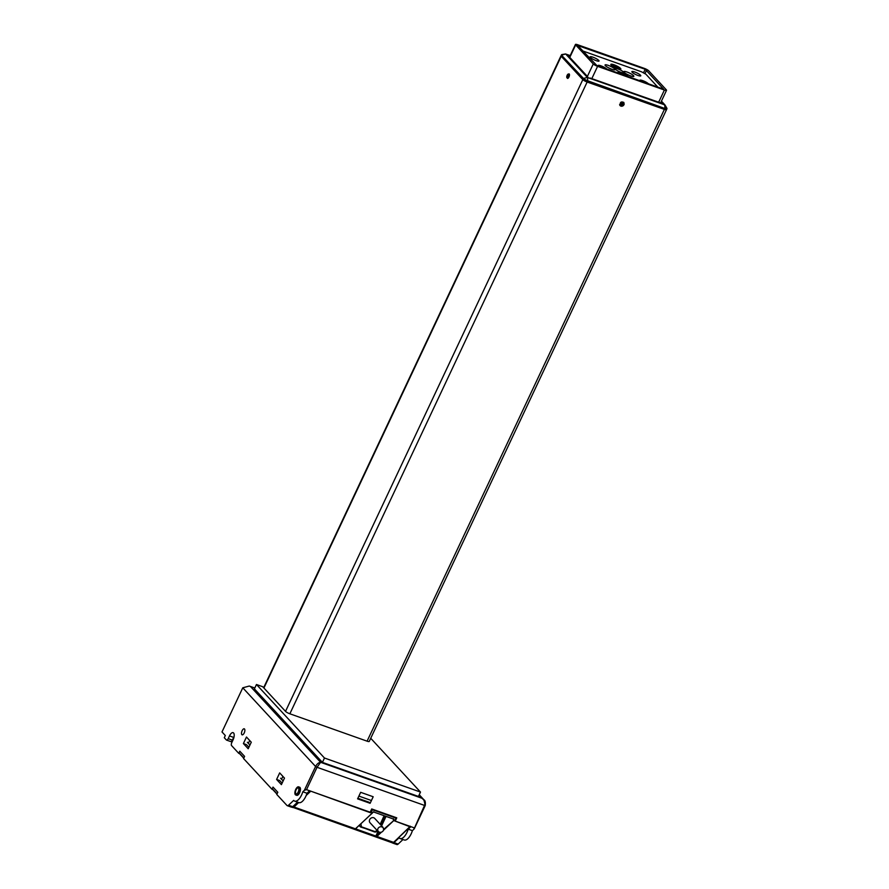 <?xml version="1.0" encoding="UTF-8"?>
<svg xmlns="http://www.w3.org/2000/svg" width="889" height="889" viewBox="0 0 889 889"><rect width="100%" height="100%" fill="white"/><g stroke="black" fill="none" stroke-linecap="round" stroke-linejoin="round"><path stroke-width="1.33" d="M608.076 67.553L611.143 68.998M626.867 74.22L629.923 75.654M648.448 83.799A4.923 0.989 25.2 0 0 642.725 80.643A4.923 0.989 25.2 0 0 639.88 80.277A4.923 0.989 25.2 0 0 640.102 80.832M606.698 68.986A4.923 0.989 25.2 0 0 600.975 65.842A4.923 0.989 25.2 0 0 598.13 65.475A4.923 0.989 25.2 0 0 598.353 66.03M637.924 75.454A4.923 0.989 25.2 0 0 640.78 75.821A4.923 0.989 25.2 0 0 634.724 71.998A4.923 0.989 25.2 0 0 631.879 71.631A4.923 0.989 25.2 0 0 637.924 75.454M596.175 60.652A4.923 0.989 25.2 0 0 599.03 61.019A4.923 0.989 25.2 0 0 592.974 57.196A4.923 0.989 25.2 0 0 590.129 56.829A4.923 0.989 25.2 0 0 596.175 60.652M621.055 72.376A4.923 0.989 25.2 0 0 623.9 72.742A4.923 0.989 25.2 0 0 617.855 68.92A4.923 0.989 25.2 0 0 614.999 68.553A4.923 0.989 25.2 0 0 621.055 72.376M611.854 69.264A5.534 1.111 25.2 0 0 614.866 69.831A5.534 1.111 25.2 0 0 613.499 67.964A5.534 1.111 25.2 0 0 608.254 65.375A5.534 1.111 25.2 0 0 605.065 65.219A5.534 1.111 25.2 0 0 611.854 69.264M617.655 68.697A5.534 1.111 25.2 0 0 620.655 69.264A5.534 1.111 25.2 0 0 619.289 67.408A5.534 1.111 25.2 0 0 614.055 64.808A5.534 1.111 25.2 0 0 610.854 64.653A5.534 1.111 25.2 0 0 617.655 68.697M630.645 75.921A5.534 1.111 25.2 0 0 633.646 76.487A5.534 1.111 25.2 0 0 632.279 74.632A5.534 1.111 25.2 0 0 627.045 72.031A5.534 1.111 25.2 0 0 623.845 71.876A5.534 1.111 25.2 0 0 630.645 75.921M628.012 76.554A5.534 1.111 25.2 0 0 627.745 76.21A5.534 1.111 25.2 0 0 621.867 72.82A5.534 1.111 25.2 0 0 618.055 72.442A5.534 1.111 25.2 0 0 618.355 72.876A5.534 1.111 25.2 0 0 618.788 73.276M660.549 103.002L666.528 90.3A3.689 0.745 -154.8 0 0 666.317 89.845L648.714 70.82A3.689 0.745 25.2 0 0 644.392 68.409L577.594 44.728A3.689 0.745 25.2 0 0 575.45 44.45A3.689 0.745 25.2 0 0 575.661 44.906L593.263 63.941A3.689 0.745 25.2 0 0 597.597 66.342L664.394 90.033L658.616 102.313M666.528 90.3A3.689 0.745 -154.8 0 1 664.394 90.033M663.594 89.167L596.797 65.475L577.683 45.495L645.192 69.275L663.594 89.167M582.606 50.895L641.558 71.809L645.892 74.209L657.838 87.133M567.871 77.932A1.967 0.856 -70.5 0 0 568.449 77.421M295.748 789.399A4.301 1.878 109.5 0 1 298.582 786.854A4.301 1.878 109.5 0 1 298.548 792.421A4.301 1.878 109.5 0 1 295.704 794.966A4.301 1.878 109.5 0 1 295.748 789.399M295.704 794.966L296.748 795.333A4.301 1.878 -70.5 0 0 299.593 792.799A4.301 1.878 -70.5 0 0 299.626 787.221L298.582 786.854M294.692 801.133L298.871 802.611A10.457 4.545 -70.5 0 0 305.772 796.433A10.457 4.545 -70.5 0 0 306.983 793.266L302.816 791.788A10.457 4.545 109.5 0 1 301.593 794.955A10.457 4.545 109.5 0 1 294.692 801.133A10.457 4.545 109.5 0 1 293.692 800.378L288.558 805.212A3.689 1.6 109.5 0 1 287.291 805.69A3.689 1.6 109.5 0 1 286.98 805.478L276.779 794.455L277.812 792.277L273.012 787.087L271.978 789.265L243.575 758.561L244.597 756.383L239.797 751.194L238.774 753.372L231.573 745.593A2.456 1.067 109.5 0 1 231.796 742.548L233.085 739.826A5.534 2.411 -70.5 0 0 233.129 732.658A5.534 2.411 -70.5 0 0 229.484 735.925L228.195 738.659A2.456 1.067 109.5 0 1 226.573 740.104A2.456 1.067 109.5 0 1 226.373 739.97L224.295 737.726L225.317 735.536L221.994 731.947L242.775 687.797L315.584 766.496C316.984 763.895 318.662 762.495 320.618 762.317L317.029 767.296L424.531 805.423C425.487 802.645 424.598 800.244 421.853 798.222L423.909 799.789L425.242 805.512C425.62 802.289 425.175 800.378 423.909 799.789L419.241 794.733M242.141 730.702A3.2 1.389 -70.5 0 0 242.119 734.836A3.2 1.389 -70.5 0 0 244.219 732.947A3.2 1.389 -70.5 0 0 244.253 728.813A3.2 1.389 -70.5 0 0 242.141 730.702M298.193 792.032A3.2 1.389 109.5 0 1 296.081 793.921A3.2 1.389 109.5 0 1 296.104 789.788A3.2 1.389 109.5 0 1 298.215 787.898A3.2 1.389 109.5 0 1 298.193 792.032M324.474 758.017L420.497 792.077L418.441 796.433L322.418 762.384L254.41 688.875L256.465 684.508L324.474 758.017L322.418 762.384M666.894 108.48A3.689 0.745 -154.8 0 1 666.95 108.758L666.517 109.68A3.689 0.745 -154.8 0 1 664.383 109.403L587.151 82.021A3.689 0.745 -154.8 0 1 582.817 79.61L561.215 56.263A3.689 0.745 -154.8 0 1 561.003 55.796L263.644 687.719M254.765 688.119L249.264 686.041L242.775 687.797M666.306 109.225C666.839 109.936 666.194 110.003 664.383 109.403L587.151 82.021L582.817 79.61L285.525 711.378L262.722 686.73L256.465 684.508M420.497 792.077L370.724 738.281M665.061 105.069L666.739 107.991A3.534 0.711 -154.8 0 1 666.894 108.191L666.95 108.758A3.689 0.745 -154.8 0 1 664.816 108.48L587.662 80.777L664.816 108.48L367.09 741.17L289.858 713.789L587.585 81.099A3.689 0.745 -154.8 0 1 583.251 78.688L582.817 79.61L561.215 56.263L561.437 54.874A3.689 0.745 -154.8 0 1 561.692 54.751M367.09 741.17A3.689 0.745 25.2 0 0 369.235 741.448L666.517 109.68M285.525 711.378A3.689 0.745 25.2 0 0 289.858 713.789M412.396 830.648L408.229 829.17A10.457 4.545 109.5 0 1 400.106 838.516L404.284 839.994A10.457 4.545 -70.5 0 0 412.396 830.648L413.974 829.159L414.007 827.77L395.227 821.114L396.761 817.836L371.713 808.957L370.18 812.224L306.516 789.654L317.029 767.296L315.584 766.496L304.382 790.299L302.816 791.788M396.572 844.339A3.689 1.6 -70.5 0 0 396.872 844.55A3.689 1.6 -70.5 0 0 398.15 844.072L402.973 839.527M357.589 798.855L370.113 803.3L373.191 796.755L360.667 792.321L357.589 798.855M248.198 748.749L251.276 742.215L246.475 737.025L243.397 743.56L248.198 748.749M281.402 784.643L284.48 778.097L279.679 772.908L276.601 779.453L281.402 784.643M414.341 828.67L425.242 805.512L424.531 805.423L413.974 829.159M408.229 829.17L410.885 826.659M400.106 838.516A10.457 4.545 109.5 0 1 399.094 837.76L393.971 842.594A3.689 1.6 109.5 0 1 392.705 843.072A3.689 1.6 109.5 0 1 392.393 842.861L392.371 842.839M304.382 790.299L306.516 789.654M309.65 790.766L306.983 793.266M370.113 803.3L369.168 802.278L357.867 798.266M239.541 753.65L238.774 753.372M272.745 789.532L271.978 789.265M291.159 806.956A3.689 1.6 -70.5 0 0 291.459 807.168A3.689 1.6 -70.5 0 0 292.737 806.69L288.558 805.212M297.559 802.145L292.737 806.69M230.551 741.448A2.456 1.067 -70.5 0 0 230.751 741.593A2.456 1.067 -70.5 0 0 232.373 740.137L228.195 738.659M234.096 736.57A5.534 2.411 -70.5 0 0 233.663 737.414L232.373 740.137M243.397 743.56L246.52 744.671L248.898 747.249M249.698 740.515L248.353 743.371M276.601 779.453L279.724 780.564L282.113 783.131M282.902 776.408L281.557 779.253M391.938 842.594A3.689 1.6 -70.5 0 0 392.238 842.805A3.689 1.6 -70.5 0 0 393.516 842.328L293.948 807.012A3.689 1.6 109.5 0 1 292.67 807.49A3.689 1.6 109.5 0 1 292.37 807.29L292.181 807.09M355.778 829.47L355.789 828.47L372.513 812.913L355.789 828.47M380.314 832.537L377.292 836.093L375.769 836.293L355.944 829.259L356.567 827.937M378.681 832.037L376.603 836.071M383.47 830.27L393.76 820.569L410.029 826.759L393.76 842.294L392.238 842.805L292.148 807.101M392.794 818.791L394.083 819.969L393.76 820.569L383.67 829.37M370.291 811.99L372.38 812.779L373.591 811.979L393.383 818.991L393.449 820.158L395.016 821.014M370.369 812.213L372.569 812.813M306.194 795.477L310.461 791.454L310.005 790.888M280.613 778.231L283.135 780.953M358.9 796.088L370.724 800.289M249.931 745.06L247.353 742.282M377.947 828.581A3.2 2.811 -42.8 0 1 383.37 830.504A3.2 2.811 -42.8 0 1 377.947 828.581M378.314 831.715L369.913 822.625A3.2 2.811 -42.8 0 1 374.602 818.291L383.003 827.37M360.923 823.825L361.367 826.77L374.936 831.582L377.269 830.504M380.181 824.314L384.115 815.713M359.423 825.248A2.456 2.156 137.2 0 0 360.034 826.481M611.565 65.475A5.167 1.033 -154.8 0 1 611.143 64.953A5.167 1.033 -154.8 0 1 611.121 64.675A5.167 1.033 -154.8 0 1 611.154 64.619M617.01 68.375A5.167 1.033 -154.8 0 1 611.176 64.553A5.167 1.033 -154.8 0 1 614.699 65.13A5.167 1.033 -154.8 0 1 620.522 68.953A5.167 1.033 -154.8 0 1 617.01 68.375M620.489 69.009A5.167 1.033 -154.8 0 1 620.466 69.075A5.167 1.033 -154.8 0 1 620.233 69.231A5.167 1.033 -154.8 0 1 619.577 69.242M618.455 67.931L615.821 67.375L613.254 65.586L615.877 66.142L618.455 67.931M617.444 67.542L616.866 67.52M614.255 66.308L614.844 65.997M616.555 67.653L617.122 67.075M615.521 66.964L615.877 66.142M618.766 73.254A5.167 1.033 -154.8 0 1 618.344 72.742A5.167 1.033 -154.8 0 1 618.322 72.465A5.167 1.033 -154.8 0 1 618.366 72.409M619.111 73.398A5.167 1.033 -154.8 0 1 618.377 72.342A5.167 1.033 -154.8 0 1 621.9 72.92A5.167 1.033 -154.8 0 1 627.69 76.432M622.767 74.798L620.455 73.365L623.078 73.92L625.656 75.709L624.067 75.298M621.455 74.087L622.044 73.776M622.745 74.687L623.078 73.92M620.366 105.269A2.089 1.834 -42.8 0 1 623.7 102.768A2.089 1.834 -42.8 0 1 620.366 105.269M620.233 105.302C619.9 102.235 621.111 101.29 623.856 102.468L624.145 104.269A2.456 2.156 137.2 0 1 619.622 104.58L621.878 106.013L620.233 105.302M623.289 104.502L622.1 105.391L620.844 104.913L620.789 103.535L621.978 102.646L623.222 103.124L623.289 104.502L622.456 102.824M620.822 104.346L622.1 105.391M621.3 104.535L622.489 103.635M567.827 77.754A2.089 0.911 109.5 0 1 566.826 77.576A2.089 0.911 109.5 0 1 567.893 74.254A2.089 0.911 109.5 0 1 568.049 74.131A2.089 0.911 109.5 0 1 568.949 75.176A2.089 0.911 109.5 0 1 567.827 77.754M569.182 73.92L568.16 74.087L569.182 73.92A2.456 1.067 -70.5 0 1 569.471 74.987A2.456 1.067 -70.5 0 1 568.127 78.165A2.456 1.067 -70.5 0 1 567.638 78.443L568.804 76.298L567.915 77.888L566.826 77.576M568.804 76.298L567.915 77.888M568.549 74.787L568.527 76.032L567.16 77.221L567.182 75.965L568.549 74.787M568.549 74.987L567.882 74.754M567.182 75.965L568.327 76.376M591.818 78.632L597.597 66.342M593.263 63.941L587.396 76.398M646.636 70.075L644.936 73.687M643.492 72.876L645.192 69.275M569.793 57.374L575.661 44.906M250.598 686.652L320.618 762.317L421.853 798.222L419.03 795.177M263.922 688.03L561.648 55.34A3.689 0.745 -154.8 0 1 561.437 54.874L561.915 54.562A3.534 0.711 -154.8 0 0 561.904 55.118L565.515 53.973L570.216 55.596M398.15 844.072L393.971 842.594M229.484 735.925L233.663 737.414M590.14 78.043L661.038 103.191M587.707 76.754L568.516 56.04M661.105 103.213L662.272 103.102L661.105 101.835M660.871 102.313L662.272 103.102M570.049 55.929L568.393 56.051M568.338 55.84L587.54 76.598M568.516 55.985L569.46 56.185L569.204 56.729M661.416 101.157L664.783 104.902L587.551 77.521L565.826 54.04M561.648 55.34L583.506 78.465L561.648 55.34M569.86 56.329L569.493 55.729M587.329 77.399L583.506 78.465A3.534 0.711 -154.8 0 0 587.662 80.777L587.585 77.654L565.726 54.04M664.883 104.902L587.551 77.521M664.994 104.969L661.438 101.124L666.894 108.191A3.534 0.711 -154.8 0 1 664.894 108.169L664.783 104.902M272.812 789.565L276.968 794.055M239.608 753.672L243.764 758.161M232.007 742.093L231.396 741.437L232.029 742.059M277.057 793.877L272.512 788.965M243.853 757.984L239.252 753.016M232.107 741.893L231.562 741.304M375.603 836.505L378.058 831.437M377.292 836.093L381.225 832.382M392.405 842.383L393.76 842.294L410.296 826.214M292.214 806.845L293.948 807.012L298.693 802.545M310.639 791.11L370.502 812.746M293.626 806.601L298.137 802.356M306.627 794.366L310.205 790.954M410.118 826.781L393.827 842.139M385.259 816.124L380.992 825.192M371.013 812.502L372.102 810.257L371.324 809.801M356.1 828.281L372.358 812.968M386.048 816.402L381.592 825.848M372.747 812.379L373.558 811.957L393.416 819.013L373.591 811.979M370.346 812.057L371.38 809.857A1.233 1.078 -42.8 0 1 372.213 809.134M394.083 819.969L393.66 818.791M395.972 817.558L395.138 820.847M373.836 811.768L372.591 812.335M395.838 818.047L372.88 809.901L372.102 810.257M374.936 831.582L361.023 827.148M374.602 831.948A2.456 2.156 137.2 0 0 377.436 830.759M361.367 826.77L360.912 827.103A2.456 2.156 137.2 0 1 360.134 826.592L359.934 826.381M359.623 825.059A2.456 2.156 137.2 0 0 360.134 826.592L374.536 831.948L377.625 830.548M380.392 824.536L384.215 816.402M569.516 57.074L575.45 44.45M254.821 688.008L249.264 686.041M396.872 844.55L392.705 843.072M291.459 807.168L287.291 805.69M230.751 741.593L226.573 740.104M662.049 103.413L590.107 78.021M570.216 55.585L565.515 53.973L561.915 54.562M272.623 789.399L276.957 794.088M239.363 753.45L243.753 758.195M380.436 824.592L384.481 815.846"/></g></svg>
